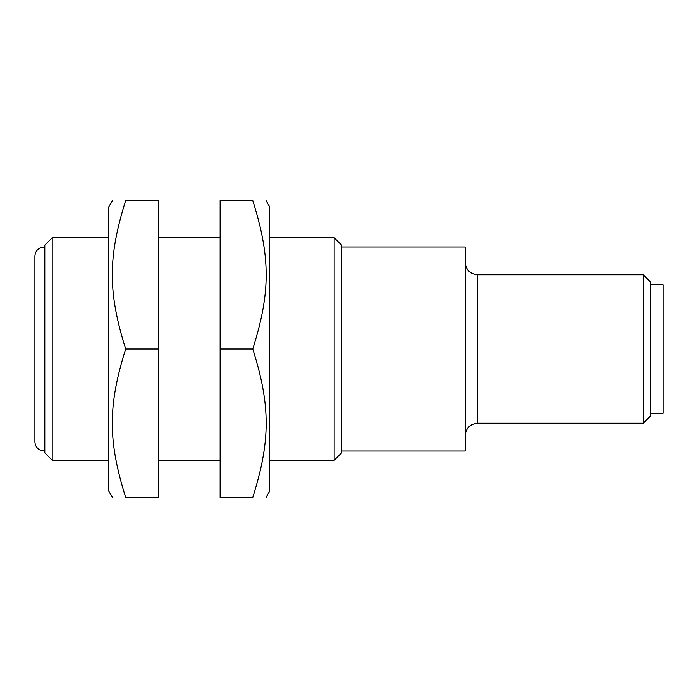 <?xml version="1.0" encoding="UTF-8"?>
<svg xmlns="http://www.w3.org/2000/svg" width="698" height="698" viewBox="0 0 698 698"><rect width="100%" height="100%" fill="white"/><g stroke="black" fill="none" stroke-linecap="round" stroke-linejoin="round"><path stroke-width="1.05" d="M112.422 497.395L108.853 491.209L108.853 206.791L112.422 200.605M158.324 349L158.324 200.605L125.675 200.605C107.824 257.353 107.824 292.253 125.675 349C107.824 405.747 107.824 440.647 125.675 497.395C107.824 497.395 107.824 497.395 125.675 497.395C107.824 497.395 107.824 497.395 125.675 497.395L158.324 497.395L158.324 349L125.675 349M125.675 200.605C107.824 200.605 107.824 200.605 125.675 200.605C107.824 200.605 107.824 200.605 125.675 200.605M220.149 460.296L158.324 460.296M266.043 200.605L269.611 206.791L269.611 491.209L266.043 497.395M220.149 349L220.149 497.395L252.789 497.395C270.649 440.647 270.649 405.747 252.789 349C270.649 292.253 270.649 257.353 252.789 200.605C270.649 200.605 270.649 200.605 252.789 200.605C270.649 200.605 270.649 200.605 252.789 200.605L220.149 200.605L220.149 349L252.789 349M252.789 497.395C270.649 497.395 270.649 497.395 252.789 497.395C270.649 497.395 270.649 497.395 252.789 497.395M108.853 460.296L52.21 460.296L52.21 237.704L44.794 245.12L44.794 452.88L52.21 460.296M650.737 284.697L663.1 284.697L663.1 413.303L650.737 413.303M643.312 423.197L650.737 415.781L650.737 282.219L643.312 274.803L643.312 423.197L477.606 423.197C470.094 423.93 465.976 428.049 465.243 435.561M34.9 256.253L34.9 441.747C35.048 445.507 36.776 448.291 40.091 450.079L44.175 451.021L44.175 246.979L40.091 247.921C36.776 249.709 35.048 252.493 34.9 256.253M334.159 460.296L341.584 452.88L341.584 245.12L334.159 237.704L334.159 460.296L269.611 460.296M341.584 246.979L465.243 246.979L465.243 451.021L341.584 451.021M643.312 274.803L477.606 274.803L477.606 423.197M158.324 237.704L220.149 237.704M52.21 237.704L108.853 237.704M44.794 246.979L44.175 246.979M44.794 451.021L44.175 451.021M269.611 237.704L334.159 237.704M477.606 274.803C470.094 274.07 465.976 269.952 465.243 262.439"/></g></svg>
